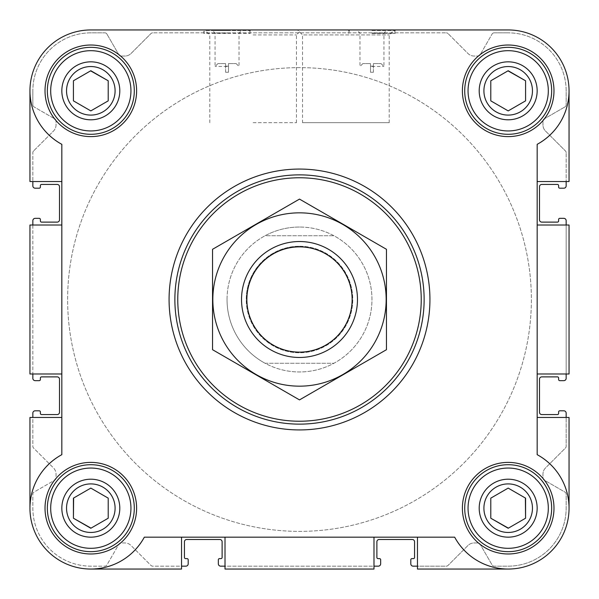 <?xml version="1.0" encoding="UTF-8"?>
<svg xmlns="http://www.w3.org/2000/svg" width="599" height="599" viewBox="0 0 599 599"><rect width="100%" height="100%" fill="white"/><g stroke="black" fill="none" stroke-linecap="round" stroke-linejoin="round"><path stroke-width="0.45" stroke-dasharray="3 2.25" d="M299.5 227.043A72.457 72.457 0 0 0 236.747 335.732A72.457 72.457 0 0 0 362.253 335.732A72.457 72.457 0 0 0 299.5 227.043A72.457 72.457 0 0 1 371.957 299.5A72.457 72.457 0 0 1 299.5 371.957A72.457 72.457 0 0 1 227.043 299.5A72.457 72.457 0 0 1 299.5 227.043M373.409 63.569L381.046 63.569L373.409 63.569L373.409 66.175L370.511 66.175L373.409 66.175L373.409 63.569M225.591 63.569L217.954 63.569L225.591 63.569L225.591 66.175L228.489 66.175L228.489 63.569L228.489 66.175L225.591 66.175L225.591 63.569M483.91 508.184A24.274 24.274 0 0 1 520.321 487.159A24.274 24.274 0 0 1 520.321 529.209A24.274 24.274 0 0 1 483.91 508.184A24.274 24.274 0 0 1 514.466 484.733A24.274 24.274 0 0 1 529.209 520.321A24.274 24.274 0 0 1 483.91 508.184A24.274 24.274 0 0 1 520.321 487.159A24.274 24.274 0 0 1 520.321 529.209A24.274 24.274 0 0 1 483.91 508.184M490.791 498.143L490.791 518.225L508.184 528.266L525.578 518.225L525.578 498.143L508.184 488.103L490.791 498.143L490.791 518.225L508.184 528.266L525.578 518.225L525.578 498.143L508.184 488.103L490.791 498.143L508.184 488.103L525.368 498.024M66.541 508.184A24.274 24.274 0 0 1 102.953 487.159A24.274 24.274 0 0 1 102.953 529.209A24.274 24.274 0 0 1 66.541 508.184A24.274 24.274 0 0 1 97.098 484.733A24.274 24.274 0 0 1 111.841 520.321A24.274 24.274 0 0 1 66.541 508.184A24.274 24.274 0 0 1 102.953 487.159A24.274 24.274 0 0 1 102.953 529.209A24.274 24.274 0 0 1 66.541 508.184M90.816 488.103L73.422 498.143L73.422 518.225L90.816 528.266L108.209 518.225L108.209 498.143L90.816 488.103L73.422 498.143L73.422 518.225L90.816 528.266L108.209 518.225L108.209 498.143L90.816 488.103L73.632 498.024M66.541 90.816A24.274 24.274 0 0 1 102.953 69.791A24.274 24.274 0 0 1 102.953 111.841A24.274 24.274 0 0 1 66.541 90.816A24.274 24.274 0 0 1 97.098 67.365A24.274 24.274 0 0 1 111.841 102.953A24.274 24.274 0 0 1 66.541 90.816A24.274 24.274 0 0 1 102.953 69.791A24.274 24.274 0 0 1 102.953 111.841A24.274 24.274 0 0 1 66.541 90.816M73.422 80.775L73.422 100.857L90.816 110.897L108.209 100.857L108.209 80.775L90.816 70.734L73.422 80.775L73.422 100.857L90.816 110.897L108.209 100.857L108.209 80.775L90.816 70.734L73.422 80.775L90.606 70.854M483.91 90.816A24.274 24.274 0 0 1 520.321 69.791A24.274 24.274 0 0 1 520.321 111.841A24.274 24.274 0 0 1 483.91 90.816A24.274 24.274 0 0 1 514.466 67.365A24.274 24.274 0 0 1 529.209 102.953A24.274 24.274 0 0 1 483.91 90.816A24.274 24.274 0 0 1 520.321 69.791A24.274 24.274 0 0 1 520.321 111.841A24.274 24.274 0 0 1 483.91 90.816M490.791 80.775L490.791 100.857L508.184 110.897L525.578 100.857L525.578 80.775L508.184 70.734L490.791 80.775L490.791 100.857L508.184 110.897L525.578 100.857L525.578 80.775L508.184 70.734L490.791 80.775L507.974 70.854M32.848 181.534L29.95 181.534L29.95 90.816L29.95 181.534L61.832 181.534L29.95 181.534L29.95 90.816C30.834 114.461 41.458 132.304 61.832 144.337L61.832 181.534L32.848 181.534L32.848 152.64L32.848 185.885A2.321 2.321 0 0 0 35.169 188.198L39.227 188.198A1.161 1.161 0 0 0 40.388 187.045L40.388 185.593A1.161 1.161 0 0 1 41.541 184.432L57.197 184.432A2.321 2.321 0 0 1 59.511 186.753L59.511 219.796A2.321 2.321 0 0 1 57.197 222.117L41.541 222.117A1.161 1.161 0 0 1 40.388 220.956L40.388 219.504A1.161 1.161 0 0 0 39.227 218.343L35.169 218.343A2.321 2.321 0 0 0 32.848 220.664L32.848 373.986L29.95 373.986L29.95 225.014L32.848 225.014L32.848 373.986L29.95 373.986L29.95 225.014L61.832 225.014L61.832 373.986L32.848 373.986L32.848 378.336A2.321 2.321 0 0 0 35.169 380.657L39.227 380.657A1.161 1.161 0 0 0 40.388 379.496L40.388 378.044A1.161 1.161 0 0 1 41.541 376.883L57.197 376.883A2.321 2.321 0 0 1 59.511 379.204L59.511 412.247A2.321 2.321 0 0 1 57.197 414.568L41.541 414.568A1.161 1.161 0 0 1 40.388 413.407L40.388 411.955A1.161 1.161 0 0 0 39.227 410.802L35.169 410.802A2.321 2.321 0 0 0 32.848 413.115L32.848 446.36A2.321 2.321 0 0 0 33.529 448L53.491 467.961A8.693 8.693 0 0 1 56.036 474.109L56.036 478.054A2.321 2.321 0 0 1 54.876 480.061L34.008 492.108A2.321 2.321 0 0 0 32.848 494.123L32.848 508.184A57.968 57.968 0 0 0 90.816 566.152L104.877 566.152A2.321 2.321 0 0 0 106.892 564.992L118.939 544.124A2.321 2.321 0 0 1 120.946 542.964L124.892 542.964A8.693 8.693 0 0 1 131.039 545.509L151 565.471A2.321 2.321 0 0 0 152.64 566.152L181.534 566.152L181.534 569.05L90.816 569.05C114.461 568.166 132.304 557.542 144.337 537.168L454.663 537.168L144.337 537.168C132.304 557.542 114.461 568.166 90.816 569.05A60.866 60.866 0 0 1 29.95 508.184C30.834 484.539 41.458 466.696 61.832 454.663C41.458 466.696 30.834 484.539 29.95 508.184A60.866 60.866 0 0 0 90.816 569.05L181.534 569.05L90.816 569.05M33.529 151A2.321 2.321 0 0 0 32.848 152.64A2.321 2.321 0 0 1 33.529 151L53.491 131.039A8.693 8.693 0 0 0 56.036 124.892L56.036 120.946A2.321 2.321 0 0 0 54.876 118.939L34.008 106.892L54.876 118.939A2.321 2.321 0 0 1 56.036 120.946L56.036 124.892A8.693 8.693 0 0 1 53.491 131.039L33.529 151M32.848 104.877A2.321 2.321 0 0 0 34.008 106.892A2.321 2.321 0 0 1 32.848 104.877L32.848 90.816L32.848 104.877M90.816 32.848A57.968 57.968 0 0 0 32.848 90.816A57.968 57.968 0 0 1 90.816 32.848L104.877 32.848L90.816 32.848M106.892 34.008A2.321 2.321 0 0 0 104.877 32.848A2.321 2.321 0 0 1 106.892 34.008L118.939 54.876A2.321 2.321 0 0 0 120.946 56.036L124.892 56.036A8.693 8.693 0 0 0 131.039 53.491L151 33.529L131.039 53.491A8.693 8.693 0 0 1 124.892 56.036L120.946 56.036A2.321 2.321 0 0 1 118.939 54.876L106.892 34.008M152.64 32.848A2.321 2.321 0 0 0 151 33.529A2.321 2.321 0 0 1 152.64 32.848L446.36 32.848L152.64 32.848M448 33.529A2.321 2.321 0 0 0 446.36 32.848A2.321 2.321 0 0 1 448 33.529L467.961 53.491A8.693 8.693 0 0 0 474.109 56.036L478.054 56.036A2.321 2.321 0 0 0 480.061 54.876L492.108 34.008L480.061 54.876A2.321 2.321 0 0 1 478.054 56.036L474.109 56.036A8.693 8.693 0 0 1 467.961 53.491L448 33.529M494.123 32.848A2.321 2.321 0 0 0 492.108 34.008A2.321 2.321 0 0 1 494.123 32.848L508.184 32.848L494.123 32.848M566.152 90.816A57.968 57.968 0 0 0 508.184 32.848A57.968 57.968 0 0 1 566.152 90.816L566.152 104.877L566.152 90.816M564.992 106.892A2.321 2.321 0 0 0 566.152 104.877A2.321 2.321 0 0 1 564.992 106.892L544.124 118.939A2.321 2.321 0 0 0 542.964 120.946L542.964 124.892A8.693 8.693 0 0 0 545.509 131.039L565.471 151L545.509 131.039A8.693 8.693 0 0 1 542.964 124.892L542.964 120.946A2.321 2.321 0 0 1 544.124 118.939L564.992 106.892M566.152 152.64A2.321 2.321 0 0 0 565.471 151A2.321 2.321 0 0 1 566.152 152.64L566.152 181.534L566.152 152.64M508.184 29.95L90.816 29.95L508.184 29.95A60.866 60.866 0 0 1 569.05 90.816L569.05 181.534L537.168 181.534L537.168 144.337A60.866 60.866 0 0 0 508.184 29.95A60.866 60.866 0 0 1 569.05 90.816C568.166 114.461 557.542 132.304 537.168 144.337C557.542 132.304 568.166 114.461 569.05 90.816L569.05 181.534L537.168 181.534L537.168 454.663L537.168 144.337L537.168 225.014L569.05 225.014L569.05 373.986L566.152 373.986L566.152 225.014L569.05 225.014L569.05 373.986L537.168 373.986L537.168 454.663C557.542 466.696 568.166 484.539 569.05 508.184C568.166 484.539 557.542 466.696 537.168 454.663A60.866 60.866 0 0 1 551.222 551.222A60.866 60.866 0 0 1 454.663 537.168C466.696 557.542 484.539 568.166 508.184 569.05L417.466 569.05L417.466 566.152L446.36 566.152A2.321 2.321 0 0 0 448 565.471L467.961 545.509A8.693 8.693 0 0 1 474.109 542.964L478.054 542.964A2.321 2.321 0 0 1 480.061 544.124L492.108 564.992A2.321 2.321 0 0 0 494.123 566.152L508.184 566.152A57.968 57.968 0 0 0 566.152 508.184L566.152 494.123A2.321 2.321 0 0 0 564.992 492.108L544.124 480.061A2.321 2.321 0 0 1 542.964 478.054L542.964 474.109A8.693 8.693 0 0 1 545.509 467.961L565.471 448A2.321 2.321 0 0 0 566.152 446.36L566.152 417.466L569.05 417.466L569.05 508.184A60.866 60.866 0 0 1 508.184 569.05L417.466 569.05L417.466 537.168L373.986 537.168L373.986 569.05L225.014 569.05L225.014 566.152L373.986 566.152L373.986 569.05L225.014 569.05L225.014 537.168L144.337 537.168A60.866 60.866 0 0 1 47.778 551.222A60.866 60.866 0 0 1 61.832 454.663L61.832 373.986L29.95 373.986L29.95 225.014L61.832 225.014L61.832 144.337L61.832 454.663L61.832 373.986L32.848 373.986M389.208 122.698L389.208 34.914L394.164 29.95L297.583 29.95L394.164 29.95L297.583 29.95L302.54 34.914L389.208 34.914L302.54 34.914L302.54 122.698L389.208 122.698L302.54 122.698M249.716 30.527L250.225 33.432L250.225 29.95L203.855 29.95L250.225 29.95L203.855 29.95L203.855 33.432L250.225 33.432L203.855 33.432L204.364 30.527L249.716 30.527L204.364 30.527M90.816 29.95A60.866 60.866 0 0 0 29.95 90.816A60.866 60.866 0 0 1 90.816 29.95A60.866 60.866 0 0 0 61.832 144.337C41.458 132.304 30.834 114.461 29.95 90.816M29.95 508.184L29.95 417.466L61.832 417.466L29.95 417.466L29.95 508.184L29.95 417.466L32.848 417.466L32.848 446.36A2.321 2.321 0 0 0 33.529 448L53.491 467.961A8.693 8.693 0 0 1 56.036 474.109L56.036 478.054A2.321 2.321 0 0 1 54.876 480.061L34.008 492.108A2.321 2.321 0 0 0 32.848 494.123L32.848 508.184A57.968 57.968 0 0 0 90.816 566.152L104.877 566.152A2.321 2.321 0 0 0 106.892 564.992L118.939 544.124A2.321 2.321 0 0 1 120.946 542.964L124.892 542.964A8.693 8.693 0 0 1 131.039 545.509L151 565.471A2.321 2.321 0 0 0 152.64 566.152L181.534 566.152L181.534 569.05L181.534 537.168L181.534 566.152L185.885 566.152A2.321 2.321 0 0 0 188.198 563.831L188.198 559.773A1.161 1.161 0 0 0 187.045 558.612L185.593 558.612A1.161 1.161 0 0 1 184.432 557.459L184.432 541.803A2.321 2.321 0 0 1 186.753 539.489L219.796 539.489A2.321 2.321 0 0 1 222.117 541.803L222.117 557.459A1.161 1.161 0 0 1 220.956 558.612L219.504 558.612A1.161 1.161 0 0 0 218.343 559.773L218.343 563.831A2.321 2.321 0 0 0 220.664 566.152L373.986 566.152L373.986 569.05L225.014 569.05L225.014 537.168L225.014 566.152M417.466 569.05L417.466 566.152L446.36 566.152A2.321 2.321 0 0 0 448 565.471L467.961 545.509A8.693 8.693 0 0 1 474.109 542.964L478.054 542.964A2.321 2.321 0 0 1 480.061 544.124L492.108 564.992A2.321 2.321 0 0 0 494.123 566.152L508.184 566.152A57.968 57.968 0 0 0 566.152 508.184L566.152 494.123A2.321 2.321 0 0 0 564.992 492.108L544.124 480.061A2.321 2.321 0 0 1 542.964 478.054L542.964 474.109A8.693 8.693 0 0 1 545.509 467.961L565.471 448A2.321 2.321 0 0 0 566.152 446.36L566.152 417.466L569.05 417.466L569.05 508.184A60.866 60.866 0 0 1 508.184 569.05L417.466 569.05M569.05 373.986L566.152 373.986L566.152 225.014L569.05 225.014L569.05 373.986M569.05 90.816L569.05 181.534L537.168 181.534M508.184 569.05C484.539 568.166 466.696 557.542 454.663 537.168L417.466 537.168L417.466 566.152L417.466 537.168M417.466 566.152L413.115 566.152A2.321 2.321 0 0 1 410.802 563.831L410.802 559.773A1.161 1.161 0 0 1 411.955 558.612L413.407 558.612A1.161 1.161 0 0 0 414.568 557.459L414.568 541.803A2.321 2.321 0 0 0 412.247 539.489L379.204 539.489A2.321 2.321 0 0 0 376.883 541.803L376.883 557.459A1.161 1.161 0 0 0 378.044 558.612L379.496 558.612A1.161 1.161 0 0 1 380.657 559.773L380.657 563.831A2.321 2.321 0 0 1 378.336 566.152L373.986 566.152L373.986 537.168L225.014 537.168M566.152 181.534L566.152 185.885A2.321 2.321 0 0 1 563.831 188.198L559.773 188.198A1.161 1.161 0 0 1 558.612 187.045L558.612 185.593A1.161 1.161 0 0 0 557.459 184.432L541.803 184.432A2.321 2.321 0 0 0 539.489 186.753L539.489 219.796A2.321 2.321 0 0 0 541.803 222.117L557.459 222.117A1.161 1.161 0 0 0 558.612 220.956L558.612 219.504A1.161 1.161 0 0 1 559.773 218.343L563.831 218.343A2.321 2.321 0 0 1 566.152 220.664L566.152 225.014L537.168 225.014L537.168 373.986L566.152 373.986L537.168 373.986M61.832 181.534L61.832 373.986M169.075 299.5A130.425 130.425 0 0 1 364.716 186.544A130.425 130.425 0 0 1 364.716 412.456A130.425 130.425 0 0 1 169.075 299.5A130.425 130.425 0 0 0 299.5 429.925A130.425 130.425 0 0 0 429.925 299.5A130.425 130.425 0 0 0 299.5 169.075A130.425 130.425 0 0 0 169.075 299.5A130.425 130.425 0 0 1 364.716 186.544A130.425 130.425 0 0 1 364.716 412.456A130.425 130.425 0 0 1 169.075 299.5M61.832 225.014L32.848 225.014M61.832 417.466L32.848 417.466M569.05 508.184L569.05 417.466L537.168 417.466L566.152 417.466L566.152 413.115A2.321 2.321 0 0 0 563.831 410.802L559.773 410.802A1.161 1.161 0 0 0 558.612 411.955L558.612 413.407A1.161 1.161 0 0 1 557.459 414.568L541.803 414.568A2.321 2.321 0 0 1 539.489 412.247L539.489 379.204A2.321 2.321 0 0 1 541.803 376.883L557.459 376.883A1.161 1.161 0 0 1 558.612 378.044L558.612 379.496A1.161 1.161 0 0 0 559.773 380.657L563.831 380.657A2.321 2.321 0 0 0 566.152 378.336L566.152 373.986M371.957 29.95L395.145 29.95L371.957 29.95M253.122 29.95L301.417 29.95L253.122 29.95M45.022 90.816A45.794 45.794 0 0 1 113.713 51.155A45.794 45.794 0 0 1 113.713 130.477A45.794 45.794 0 0 1 45.022 90.816A45.794 45.794 0 0 1 113.713 51.155A45.794 45.794 0 0 1 113.713 130.477A45.794 45.794 0 0 1 45.022 90.816A45.794 45.794 0 0 1 113.713 51.155A45.794 45.794 0 0 1 113.713 130.477A45.794 45.794 0 0 1 45.022 90.816M45.022 508.184A45.794 45.794 0 0 1 113.713 468.523A45.794 45.794 0 0 1 113.713 547.845A45.794 45.794 0 0 1 45.022 508.184A45.794 45.794 0 0 1 113.713 468.523A45.794 45.794 0 0 1 113.713 547.845A45.794 45.794 0 0 1 45.022 508.184A45.794 45.794 0 0 1 113.713 468.523A45.794 45.794 0 0 1 113.713 547.845A45.794 45.794 0 0 1 45.022 508.184M462.391 508.184A45.794 45.794 0 0 1 531.081 468.523A45.794 45.794 0 0 1 531.081 547.845A45.794 45.794 0 0 1 462.391 508.184A45.794 45.794 0 0 1 531.081 468.523A45.794 45.794 0 0 1 531.081 547.845A45.794 45.794 0 0 1 462.391 508.184A45.794 45.794 0 0 1 531.081 468.523A45.794 45.794 0 0 1 531.081 547.845A45.794 45.794 0 0 1 462.391 508.184M462.391 90.816A45.794 45.794 0 0 1 531.081 51.155A45.794 45.794 0 0 1 531.081 130.477A45.794 45.794 0 0 1 462.391 90.816A45.794 45.794 0 0 1 531.081 51.155A45.794 45.794 0 0 1 531.081 130.477A45.794 45.794 0 0 1 462.391 90.816A45.794 45.794 0 0 1 531.081 51.155A45.794 45.794 0 0 1 531.081 130.477A45.794 45.794 0 0 1 462.391 90.816M537.168 417.466L566.152 417.466M537.168 225.014L566.152 225.014M181.534 537.168L181.534 566.152M373.986 537.168L373.986 566.152M464.712 90.816A43.472 43.472 0 0 1 529.92 53.161A43.472 43.472 0 0 1 529.92 128.471A43.472 43.472 0 0 1 464.712 90.816A43.472 43.472 0 0 1 529.92 53.161A43.472 43.472 0 0 1 529.92 128.471A43.472 43.472 0 0 1 464.712 90.816A43.472 43.472 0 0 1 529.92 53.161A43.472 43.472 0 0 1 529.92 128.471A43.472 43.472 0 0 1 464.712 90.816M464.712 508.184A43.472 43.472 0 0 1 529.92 470.529A43.472 43.472 0 0 1 529.92 545.839A43.472 43.472 0 0 1 464.712 508.184A43.472 43.472 0 0 1 529.92 470.529A43.472 43.472 0 0 1 529.92 545.839A43.472 43.472 0 0 1 464.712 508.184A43.472 43.472 0 0 1 529.92 470.529A43.472 43.472 0 0 1 529.92 545.839A43.472 43.472 0 0 1 464.712 508.184M47.343 508.184A43.472 43.472 0 0 1 112.552 470.529A43.472 43.472 0 0 1 112.552 545.839A43.472 43.472 0 0 1 47.343 508.184A43.472 43.472 0 0 1 112.552 470.529A43.472 43.472 0 0 1 112.552 545.839A43.472 43.472 0 0 1 47.343 508.184A43.472 43.472 0 0 1 112.552 470.529A43.472 43.472 0 0 1 112.552 545.839A43.472 43.472 0 0 1 47.343 508.184M47.343 90.816A43.472 43.472 0 0 1 112.552 53.161A43.472 43.472 0 0 1 112.552 128.471A43.472 43.472 0 0 1 47.343 90.816A43.472 43.472 0 0 1 112.552 53.161A43.472 43.472 0 0 1 112.552 128.471A43.472 43.472 0 0 1 47.343 90.816A43.472 43.472 0 0 1 112.552 53.161A43.472 43.472 0 0 1 112.552 128.471A43.472 43.472 0 0 1 47.343 90.816M91.026 528.146L108.209 518.225M508.394 528.146L525.578 518.225M468.051 90.816A40.126 40.126 0 0 1 528.251 56.066A40.126 40.126 0 0 1 528.251 125.565A40.126 40.126 0 0 1 468.051 90.816M479.2 90.816A28.984 28.984 0 0 1 522.672 65.718A28.984 28.984 0 0 1 522.672 115.914A28.984 28.984 0 0 1 479.2 90.816M50.69 90.816A40.126 40.126 0 0 1 110.882 56.066A40.126 40.126 0 0 1 110.882 125.565A40.126 40.126 0 0 1 50.69 90.816M61.832 90.816A28.984 28.984 0 0 1 105.312 65.718A28.984 28.984 0 0 1 105.312 115.914A28.984 28.984 0 0 1 61.832 90.816M50.69 508.184A40.126 40.126 0 0 1 110.882 473.435A40.126 40.126 0 0 1 110.882 542.934A40.126 40.126 0 0 1 50.69 508.184M61.832 508.184A28.984 28.984 0 0 1 105.312 483.086A28.984 28.984 0 0 1 105.312 533.282A28.984 28.984 0 0 1 61.832 508.184M468.051 508.184A40.126 40.126 0 0 1 528.251 473.435A40.126 40.126 0 0 1 528.251 542.934A40.126 40.126 0 0 1 468.051 508.184M479.2 508.184A28.984 28.984 0 0 1 522.672 483.086A28.984 28.984 0 0 1 522.672 533.282A28.984 28.984 0 0 1 479.2 508.184M508.184 110.897L525.578 100.857M90.816 110.897L108.209 100.857M174.871 299.5A124.629 124.629 0 0 1 361.818 191.568A124.629 124.629 0 0 1 361.818 407.432A124.629 124.629 0 0 1 174.871 299.5A124.629 124.629 0 0 1 361.818 191.568A124.629 124.629 0 0 1 361.818 407.432A124.629 124.629 0 0 1 174.871 299.5M227.043 30.527L212.548 30.527L227.043 30.527M227.043 33.042L215.056 33.042L227.043 33.042M227.043 66.467L215.056 66.467L227.043 66.467M228.489 63.569L236.126 63.569L228.489 63.569M225.591 72.269L225.591 66.175L225.591 72.269L228.489 72.269L228.489 66.175L228.489 72.269L225.591 72.269M253.122 34.914L296.46 34.914L253.122 34.914M253.122 122.698L296.46 122.698L253.122 122.698M370.511 63.569L362.874 63.569L370.511 63.569L370.511 66.175L370.511 63.569M371.957 66.467L383.944 66.467L371.957 66.467M371.957 33.042L383.944 33.042L371.957 33.042M371.957 30.527L394.636 30.527L371.957 30.527M371.957 33.432L395.145 33.432L371.957 33.432M373.409 72.269L373.409 66.175L373.409 72.269L370.511 72.269L370.511 66.175L370.511 72.269L373.409 72.269M67.627 299.5A231.873 231.873 0 0 1 415.436 98.693A231.873 231.873 0 0 1 415.436 500.307A231.873 231.873 0 0 1 67.627 299.5A231.873 231.873 0 0 1 415.436 98.693A231.873 231.873 0 0 1 415.436 500.307A231.873 231.873 0 0 1 67.627 299.5A231.873 231.873 0 0 1 415.436 98.693A231.873 231.873 0 0 1 415.436 500.307A231.873 231.873 0 0 1 67.627 299.5A231.873 231.873 0 0 1 415.436 98.693A231.873 231.873 0 0 1 415.436 500.307A231.873 231.873 0 0 1 67.627 299.5M227.043 299.5A72.457 72.457 0 0 1 335.732 236.747A72.457 72.457 0 0 1 335.732 362.253A72.457 72.457 0 0 1 227.043 299.5A72.457 72.457 0 0 1 265.08 235.736L333.92 235.736A72.457 72.457 0 0 0 265.08 235.736L333.92 235.736A72.457 72.457 0 0 1 333.92 363.264L265.08 363.264A72.457 72.457 0 0 0 333.92 363.264L265.08 363.264A72.457 72.457 0 0 1 227.043 299.5M246.286 299.5A53.214 53.214 0 0 1 326.111 253.414A53.214 53.214 0 0 1 326.111 345.586A53.214 53.214 0 0 1 246.286 299.5M241.532 299.5A57.968 57.968 0 0 1 328.484 249.296A57.968 57.968 0 0 1 328.484 349.704A57.968 57.968 0 0 1 241.532 299.5M299.5 241.532A57.968 57.968 0 0 1 349.704 328.484A57.968 57.968 0 0 1 249.296 328.484A57.968 57.968 0 0 1 299.5 241.532A57.968 57.968 0 0 1 349.704 328.484A57.968 57.968 0 0 1 249.296 328.484A57.968 57.968 0 0 1 299.5 241.532M212.548 349.704L212.548 249.296L299.5 199.1L386.452 249.296L386.452 349.704L299.5 399.9L212.548 349.704M299.5 212.84A86.66 86.66 0 0 1 374.555 342.83A86.66 86.66 0 0 1 224.445 342.83A86.66 86.66 0 0 1 299.5 212.84M299.5 246.241A53.259 53.259 0 0 1 345.623 326.133A53.259 53.259 0 0 1 253.377 326.133A53.259 53.259 0 0 1 299.5 246.241A53.259 53.259 0 0 1 345.623 326.133A53.259 53.259 0 0 1 253.377 326.133A53.259 53.259 0 0 1 299.5 246.241M236.126 63.569L239.023 66.467L239.023 33.042L241.532 30.527M217.954 63.569L215.056 66.467L215.056 33.042L212.548 30.527M296.46 122.698L296.46 34.914L301.417 29.95M209.792 122.698L209.792 34.914L204.836 29.95M362.874 63.569L359.977 66.467L359.977 33.042L357.468 30.527M381.046 63.569L383.944 66.467L383.944 33.042L386.452 30.527M349.284 30.527L348.775 33.432L348.775 29.95M394.636 30.527L395.145 33.432L395.145 29.95"/><path stroke-width="0.9" d="M203.855 29.95L90.816 29.95A60.866 60.866 0 0 0 61.832 144.337L61.832 454.663A60.866 60.866 0 0 0 47.778 551.222A60.866 60.866 0 0 0 144.337 537.168L454.663 537.168A60.866 60.866 0 0 0 551.222 551.222A60.866 60.866 0 0 0 537.168 454.663L537.168 144.337A60.866 60.866 0 0 0 508.184 29.95L394.164 29.95M297.583 29.95L250.225 29.95M29.95 90.816L29.95 181.534L61.832 181.534M417.466 537.168L417.466 569.05L508.184 569.05M373.986 537.168L373.986 569.05L225.014 569.05L225.014 537.168M537.168 181.534L569.05 181.534L569.05 90.816M537.168 225.014L569.05 225.014L569.05 373.986L537.168 373.986M61.832 417.466L29.95 417.466L29.95 508.184M508.184 29.95L90.816 29.95M45.022 90.816A45.794 45.794 0 0 1 113.713 51.155A45.794 45.794 0 0 1 113.713 130.477A45.794 45.794 0 0 1 45.022 90.816M45.022 508.184A45.794 45.794 0 0 1 113.713 468.523A45.794 45.794 0 0 1 113.713 547.845A45.794 45.794 0 0 1 45.022 508.184M462.391 508.184A45.794 45.794 0 0 1 531.081 468.523A45.794 45.794 0 0 1 531.081 547.845A45.794 45.794 0 0 1 462.391 508.184M462.391 90.816A45.794 45.794 0 0 1 531.081 51.155A45.794 45.794 0 0 1 531.081 130.477A45.794 45.794 0 0 1 462.391 90.816M181.534 537.168L181.534 569.05L90.816 569.05M537.168 417.466L569.05 417.466L569.05 508.184M61.832 225.014L29.95 225.014L29.95 373.986L61.832 373.986M32.848 181.534L32.848 185.885A2.321 2.321 0 0 0 35.169 188.198L39.227 188.198A1.161 1.161 0 0 0 40.388 187.045L40.388 185.593A1.161 1.161 0 0 1 41.541 184.432L57.197 184.432A2.321 2.321 0 0 1 59.511 186.753L59.511 219.796A2.321 2.321 0 0 1 57.197 222.117L41.541 222.117A1.161 1.161 0 0 1 40.388 220.956L40.388 219.504A1.161 1.161 0 0 0 39.227 218.343L35.169 218.343A2.321 2.321 0 0 0 32.848 220.664L32.848 225.014M32.848 373.986L32.848 378.336A2.321 2.321 0 0 0 35.169 380.657L39.227 380.657A1.161 1.161 0 0 0 40.388 379.496L40.388 378.044A1.161 1.161 0 0 1 41.541 376.883L57.197 376.883A2.321 2.321 0 0 1 59.511 379.204L59.511 412.247A2.321 2.321 0 0 1 57.197 414.568L41.541 414.568A1.161 1.161 0 0 1 40.388 413.407L40.388 411.955A1.161 1.161 0 0 0 39.227 410.802L35.169 410.802A2.321 2.321 0 0 0 32.848 413.115L32.848 417.466M566.152 417.466L566.152 413.115A2.321 2.321 0 0 0 563.831 410.802L559.773 410.802A1.161 1.161 0 0 0 558.612 411.955L558.612 413.407A1.161 1.161 0 0 1 557.459 414.568L541.803 414.568A2.321 2.321 0 0 1 539.489 412.247L539.489 379.204A2.321 2.321 0 0 1 541.803 376.883L557.459 376.883A1.161 1.161 0 0 1 558.612 378.044L558.612 379.496A1.161 1.161 0 0 0 559.773 380.657L563.831 380.657A2.321 2.321 0 0 0 566.152 378.336L566.152 373.986M566.152 225.014L566.152 220.664A2.321 2.321 0 0 0 563.831 218.343L559.773 218.343A1.161 1.161 0 0 0 558.612 219.504L558.612 220.956A1.161 1.161 0 0 1 557.459 222.117L541.803 222.117A2.321 2.321 0 0 1 539.489 219.796L539.489 186.753A2.321 2.321 0 0 1 541.803 184.432L557.459 184.432A1.161 1.161 0 0 1 558.612 185.593L558.612 187.045A1.161 1.161 0 0 0 559.773 188.198L563.831 188.198A2.321 2.321 0 0 0 566.152 185.885L566.152 181.534M181.534 566.152L185.885 566.152A2.321 2.321 0 0 0 188.198 563.831L188.198 559.773A1.161 1.161 0 0 0 187.045 558.612L185.593 558.612A1.161 1.161 0 0 1 184.432 557.459L184.432 541.803A2.321 2.321 0 0 1 186.753 539.489L219.796 539.489A2.321 2.321 0 0 1 222.117 541.803L222.117 557.459A1.161 1.161 0 0 1 220.956 558.612L219.504 558.612A1.161 1.161 0 0 0 218.343 559.773L218.343 563.831A2.321 2.321 0 0 0 220.664 566.152L225.014 566.152M373.986 566.152L378.336 566.152A2.321 2.321 0 0 0 380.657 563.831L380.657 559.773A1.161 1.161 0 0 0 379.496 558.612L378.044 558.612A1.161 1.161 0 0 1 376.883 557.459L376.883 541.803A2.321 2.321 0 0 1 379.204 539.489L412.247 539.489A2.321 2.321 0 0 1 414.568 541.803L414.568 557.459A1.161 1.161 0 0 1 413.407 558.612L411.955 558.612A1.161 1.161 0 0 0 410.802 559.773L410.802 563.831A2.321 2.321 0 0 0 413.115 566.152L417.466 566.152M468.051 90.816A40.126 40.126 0 0 1 528.251 56.066A40.126 40.126 0 0 1 528.251 125.565A40.126 40.126 0 0 1 468.051 90.816M479.2 90.816A28.984 28.984 0 0 1 522.672 65.718A28.984 28.984 0 0 1 522.672 115.914A28.984 28.984 0 0 1 479.2 90.816M464.712 90.816A43.472 43.472 0 0 1 529.92 53.161A43.472 43.472 0 0 1 529.92 128.471A43.472 43.472 0 0 1 464.712 90.816M50.69 90.816A40.126 40.126 0 0 1 110.882 56.066A40.126 40.126 0 0 1 110.882 125.565A40.126 40.126 0 0 1 50.69 90.816M61.832 90.816A28.984 28.984 0 0 1 105.312 65.718A28.984 28.984 0 0 1 105.312 115.914A28.984 28.984 0 0 1 61.832 90.816M47.343 90.816A43.472 43.472 0 0 1 112.552 53.161A43.472 43.472 0 0 1 112.552 128.471A43.472 43.472 0 0 1 47.343 90.816M50.69 508.184A40.126 40.126 0 0 1 110.882 473.435A40.126 40.126 0 0 1 110.882 542.934A40.126 40.126 0 0 1 50.69 508.184M61.832 508.184A28.984 28.984 0 0 1 105.312 483.086A28.984 28.984 0 0 1 105.312 533.282A28.984 28.984 0 0 1 61.832 508.184M47.343 508.184A43.472 43.472 0 0 1 112.552 470.529A43.472 43.472 0 0 1 112.552 545.839A43.472 43.472 0 0 1 47.343 508.184M468.051 508.184A40.126 40.126 0 0 1 528.251 473.435A40.126 40.126 0 0 1 528.251 542.934A40.126 40.126 0 0 1 468.051 508.184M479.2 508.184A28.984 28.984 0 0 1 522.672 483.086A28.984 28.984 0 0 1 522.672 533.282A28.984 28.984 0 0 1 479.2 508.184M464.712 508.184A43.472 43.472 0 0 1 529.92 470.529A43.472 43.472 0 0 1 529.92 545.839A43.472 43.472 0 0 1 464.712 508.184M483.91 90.816A24.274 24.274 0 0 1 520.321 69.791A24.274 24.274 0 0 1 520.321 111.841A24.274 24.274 0 0 1 483.91 90.816M490.791 80.775L490.791 100.857L508.184 110.897L525.578 100.857L525.578 80.775L508.184 70.734L490.791 80.775L490.791 100.857L508.184 110.897M483.91 508.184A24.274 24.274 0 0 1 520.321 487.159A24.274 24.274 0 0 1 520.321 529.209A24.274 24.274 0 0 1 483.91 508.184M490.791 498.143L490.791 518.225L508.184 528.266L525.578 518.225L525.578 498.143L508.184 488.103L490.791 498.143L490.791 518.225L508.394 528.146M66.541 508.184A24.274 24.274 0 0 1 102.953 487.159A24.274 24.274 0 0 1 102.953 529.209A24.274 24.274 0 0 1 66.541 508.184M73.632 498.024L73.422 518.225L90.816 528.266L108.209 518.225L108.209 498.143L90.816 488.103L73.422 498.143L73.422 518.225L91.026 528.146M66.541 90.816A24.274 24.274 0 0 1 102.953 69.791A24.274 24.274 0 0 1 102.953 111.841A24.274 24.274 0 0 1 66.541 90.816M73.422 80.775L73.422 100.857L90.816 110.897L108.209 100.857L108.209 80.775L90.816 70.734L73.422 80.775L73.422 100.857L90.816 110.897M525.578 100.857L525.578 80.775L507.974 70.854M108.209 100.857L108.209 80.775L90.606 70.854M108.209 518.225L108.209 498.143L90.816 488.103M525.578 518.225L525.368 498.024M177.768 299.5A121.732 121.732 0 0 1 360.366 194.076A121.732 121.732 0 0 1 360.366 404.924A121.732 121.732 0 0 1 177.768 299.5M174.871 299.5A124.629 124.629 0 0 1 361.818 191.568A124.629 124.629 0 0 1 361.818 407.432A124.629 124.629 0 0 1 174.871 299.5M169.075 299.5A130.425 130.425 0 0 1 364.716 186.544A130.425 130.425 0 0 1 364.716 412.456A130.425 130.425 0 0 1 169.075 299.5M246.863 299.5A52.637 52.637 0 0 1 325.819 253.916A52.637 52.637 0 0 1 325.819 345.084A52.637 52.637 0 0 1 246.863 299.5M241.532 299.5A57.968 57.968 0 0 1 328.484 249.296A57.968 57.968 0 0 1 328.484 349.704A57.968 57.968 0 0 1 241.532 299.5M299.5 212.84A86.66 86.66 0 0 1 374.555 342.83A86.66 86.66 0 0 1 224.445 342.83A86.66 86.66 0 0 1 299.5 212.84M386.452 349.704L386.452 249.296L299.5 199.1L212.548 249.296L212.548 349.704L299.5 399.9L386.452 349.704"/></g></svg>
